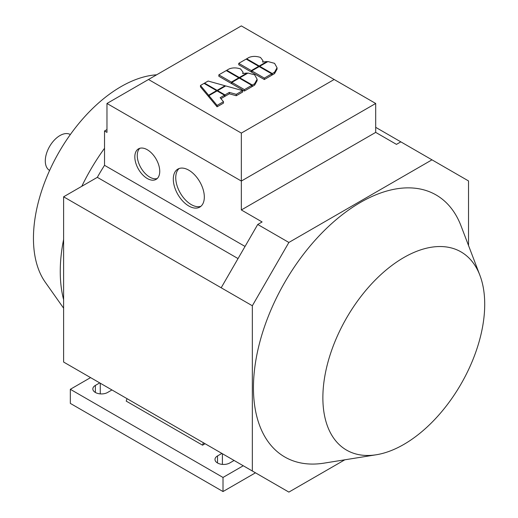 <?xml version="1.0" encoding="UTF-8"?>
<svg xmlns="http://www.w3.org/2000/svg" width="518" height="518" viewBox="0 0 518 518"><rect width="100%" height="100%" fill="white"/><g stroke="black" fill="none" stroke-linecap="round" stroke-linejoin="round"><path stroke-width="0.78" d="M156.624 74.806A123.841 71.503 120 0 0 121.024 86.629A123.841 71.503 120 0 0 45.15 181.06A123.841 71.503 120 0 0 45.247 282.187L63.61 308.184M104.532 148.271A145.532 84.026 120 0 0 81.792 186.305M63.61 239.439A145.532 84.026 120 0 0 60.256 271.49A145.532 84.026 120 0 0 63.61 299.663M234.097 460.47L229.733 462.988A8.638 4.986 180 0 1 220.318 464.07A8.638 4.986 180 0 1 214.989 459.466A8.638 4.986 180 0 1 217.515 455.937L221.879 453.418M111.946 389.95L107.589 392.469A8.638 4.986 180 0 1 98.174 393.55A8.638 4.986 180 0 1 92.839 388.947A8.638 4.986 180 0 1 95.37 385.418L99.734 382.899M205.083 443.725L202.557 445.182L203.373 442.735M127.033 398.659L126.211 401.107L202.557 445.182M223.012 477.447L70.331 389.296L70.331 403.399L223.012 491.55L223.012 477.447L243.253 465.76M70.331 389.296L90.572 377.609M255.471 472.811L223.012 491.55M70.338 134.55L70.312 134.538A20.726 11.966 120 0 0 54.338 140.087A20.726 11.966 120 0 0 45.293 160.949A20.726 11.966 120 0 0 49.586 170.441L49.586 170.441M139.782 148.303A17.618 10.172 -120 0 0 138.571 162.691A17.618 10.172 -120 0 0 149.728 177.098A17.618 10.172 -120 0 0 157.232 178.529M147.28 178.509A17.618 10.172 60 0 1 135.774 162.982A17.618 10.172 60 0 1 138.474 148.86A17.618 10.172 60 0 1 156.093 159.032A17.618 10.172 60 0 1 156.093 179.377A17.618 10.172 60 0 1 147.28 178.509M179.131 168.512A21.937 12.665 -120 0 0 177.279 186.383A21.937 12.665 -120 0 0 191.259 204.597A21.937 12.665 -120 0 0 200.932 206.274M188.811 206.009A21.937 12.665 60 0 1 174.482 186.681A21.937 12.665 60 0 1 177.842 169.101A21.937 12.665 60 0 1 199.78 181.766A21.937 12.665 60 0 1 199.78 207.096A21.937 12.665 60 0 1 188.811 206.009M262.6 62.037L262.93 60.658L260.502 57.453C256.326 56.054 252.486 56.054 248.977 57.453L246.685 58.774L259.227 66.013L266.99 61.532L262.6 62.037M246.685 59.376L246.685 58.774M266.99 62.102L266.99 61.532M259.227 66.615L259.227 66.013M217.081 90.915L208.935 95.616L217.081 105.394L223.478 101.703L220.144 97.701L224.488 95.189L217.081 90.915L217.081 90.346L225.052 85.742L208.126 81.041L204.545 83.107L217.081 90.346M223.478 101.703L223.478 103.114L217.081 106.805L217.081 105.394M217.081 106.805L208.935 97.028L208.935 95.616M220.933 98.653L224.488 96.601L224.488 95.189M242.651 90.631L225.725 85.923L217.579 90.631L224.987 94.904L229.332 92.398L236.26 94.321L242.651 90.631L242.651 92.042L236.26 95.733L236.26 94.321M217.579 91.2L217.579 90.631M236.26 95.733L229.332 93.803L224.987 96.316L224.488 96.031M224.987 96.316L224.987 94.904M229.332 93.803L229.332 92.398M208.618 95.234L216.589 90.631L204.053 83.392L200.472 85.457L208.618 95.234L208.618 96.639L200.472 86.869L200.472 85.457M216.589 91.2L216.589 90.631M225.052 86.312L225.052 85.742M204.545 83.676L204.545 83.107M254.668 74.851L248.031 73.051L239.802 77.797L252.337 85.036L254.629 83.715L257.122 79.248L254.668 74.851M239.802 78.399L239.802 77.797M257.122 79.248L257.122 80.659L254.629 85.127L252.337 86.448L251.819 86.15M252.337 86.448L252.337 85.036M251.819 85.341L239.277 78.101L231.87 82.375L244.412 89.614L251.819 85.341L251.819 86.752L244.412 91.026L244.412 89.614M244.412 91.026L231.87 83.787L231.87 82.375M238.785 77.817L226.249 70.578L218.842 74.851L231.378 82.09L238.785 77.817L238.785 78.386M231.87 83.217L231.378 83.502L218.842 76.263L218.842 74.851M231.378 83.502L231.378 82.09M242.683 73.537L243.013 72.157L240.579 68.952C236.409 67.554 232.569 67.554 229.06 68.952L226.767 70.273L239.303 77.512L247.073 73.032L242.683 73.537M226.767 70.875L226.767 70.273M247.073 73.601L247.073 73.032M239.303 78.114L239.303 77.512M274.585 63.351L267.948 61.551L259.719 66.298L272.254 73.537L274.546 72.216L277.039 67.748L274.585 63.351M259.719 66.9L259.719 66.298M277.039 67.748L277.039 69.159L274.546 73.627L272.254 74.948L271.736 74.65M272.254 74.948L272.254 73.537M271.736 73.841L259.194 66.602L251.787 70.875L264.329 78.114L271.736 73.841L271.736 75.252L264.329 79.526L264.329 78.114M264.329 79.526L251.787 72.287L251.787 70.875M258.702 66.317L246.167 59.078L238.759 63.351L251.295 70.59L258.702 66.317L258.702 66.887M251.787 71.717L251.295 72.002L238.759 64.763L238.759 63.351M251.295 72.002L251.295 70.59M241.336 133.094L148.504 79.494L106.973 103.471L241.336 181.047L375.699 103.471L334.168 79.494L241.336 133.094L241.336 209.958L262.102 221.95L257.731 224.469L221.18 287.775L63.61 196.801L63.61 362.043L252.331 470.998L252.331 305.756L221.18 287.775M148.504 79.494L241.336 25.9L334.168 79.494M252.331 305.756L288.876 242.456L431.98 159.835L400.835 141.854L396.464 144.373L375.699 132.388L241.336 209.958M375.699 132.388L375.699 103.471M63.61 196.801L97.326 177.337A145.966 84.272 -60 0 1 104.532 165.32L104.532 130.976L106.973 132.388L106.973 103.471M104.532 165.32L245.046 246.445M106.973 129.565L104.532 130.976M344.813 459.803L288.876 492.1L252.331 470.998M400.828 141.854L375.699 127.337M288.876 242.456L257.731 224.469M97.326 177.337L238.04 258.579M322.869 397.72A114.439 66.071 -60 0 1 389.84 267.016A114.439 66.071 -60 0 1 479.901 275.317A114.439 66.071 -60 0 1 461.014 384.039A114.439 66.071 -60 0 1 376.301 454.759A114.439 66.071 -60 0 1 322.869 397.72M376.301 454.759L324.093 463.131A151.288 87.348 -60 0 1 253.451 387.729A151.288 87.348 -60 0 1 341.984 214.938A151.288 87.348 -60 0 1 461.046 225.919L479.901 275.317M431.98 159.835L468.531 180.937L468.531 245.526M217.515 455.937L217.515 462.988M222.403 453.723L222.403 464.4M95.37 385.418L95.37 392.469M100.259 383.203L100.259 393.881M254.629 85.127L254.629 83.715M274.546 73.627L274.546 72.216M262.93 60.658L262.93 62.063M243.013 72.157L243.013 73.562"/></g></svg>
